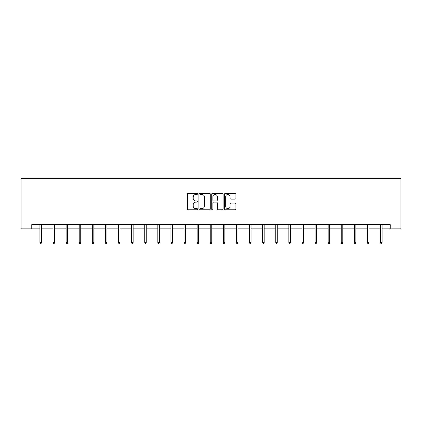 <?xml version="1.0" encoding="UTF-8"?>
<svg xmlns="http://www.w3.org/2000/svg" width="422" height="422" viewBox="0 0 422 422"><rect width="100%" height="100%" fill="white"/><g stroke="black" fill="none" stroke-linecap="round" stroke-linejoin="round"><path stroke-width="0.63" d="M197.565 193.877A0.575 0.575 0 0 0 196.984 193.297L188.228 193.297A0.823 0.823 0 0 0 187.4 194.125L187.4 208.964A0.823 0.823 0 0 0 188.228 209.787L196.984 209.787A0.575 0.575 0 0 0 197.565 209.212A0.575 0.575 0 0 0 196.984 208.632L195.85 208.632A2.637 2.637 0 0 1 193.213 205.994L193.213 204.76A2.637 2.637 0 0 1 195.85 202.122L196.984 202.122A0.575 0.575 0 0 0 197.565 201.542A0.575 0.575 0 0 0 196.984 200.967L195.85 200.967A2.637 2.637 0 0 1 193.213 198.329L193.213 197.09A2.637 2.637 0 0 1 195.85 194.452L196.984 194.452A0.575 0.575 0 0 0 197.565 193.877M235.091 199.11A0.823 0.823 0 0 0 235.919 198.287L235.919 194.125A0.823 0.823 0 0 0 235.091 193.297L225.364 193.297A0.823 0.823 0 0 0 224.541 194.125L224.541 208.964A0.823 0.823 0 0 0 225.364 209.787L235.091 209.787A0.823 0.823 0 0 0 235.919 208.964L235.919 203.931A0.823 0.823 0 0 0 235.091 203.109L230.929 203.109A0.823 0.823 0 0 0 230.106 203.931L230.106 206.427A2.205 2.205 0 0 1 227.901 208.632A2.205 2.205 0 0 1 225.696 206.427L225.696 196.657A2.205 2.205 0 0 1 227.901 194.452A2.205 2.205 0 0 1 230.106 196.657L230.106 198.287A0.823 0.823 0 0 0 230.929 199.11L235.091 199.11M31.766 228.84L31.766 224.641L390.234 224.641L390.234 228.84L400.9 228.84L400.9 178.448L21.1 178.448L21.1 228.84L39.916 228.84M210.277 194.125A0.823 0.823 0 0 0 209.454 193.297L199.727 193.297A0.823 0.823 0 0 0 198.899 194.125L198.899 208.964A0.823 0.823 0 0 0 199.727 209.787L209.454 209.787A0.823 0.823 0 0 0 210.277 208.964L210.277 194.125M212.546 193.297L222.273 193.297A0.823 0.823 0 0 1 223.101 194.125L223.101 208.964A0.823 0.823 0 0 1 222.273 209.787L218.111 209.787A0.823 0.823 0 0 1 217.288 208.964L217.288 202.945A0.823 0.823 0 0 0 216.46 202.122L213.701 202.122A0.823 0.823 0 0 0 212.878 202.945L212.878 209.212A0.575 0.575 0 0 1 212.298 209.787A0.575 0.575 0 0 1 211.723 209.212L211.723 194.125A0.823 0.823 0 0 1 212.546 193.297M41.425 228.84L53.014 228.84M54.528 228.84L66.117 228.84M67.631 228.84L79.22 228.84M80.734 228.84L92.323 228.84M93.837 228.84L105.426 228.84M106.935 228.84L118.529 228.84M120.038 228.84L131.632 228.84M133.141 228.84L144.73 228.84M146.244 228.84L157.833 228.84M159.347 228.84L170.936 228.84M172.45 228.84L184.039 228.84M185.553 228.84L197.143 228.84M198.651 228.84L210.246 228.84M211.754 228.84L223.349 228.84M224.857 228.84L236.447 228.84M237.961 228.84L249.55 228.84M251.064 228.84L262.653 228.84M264.167 228.84L275.756 228.84M277.27 228.84L288.859 228.84M290.368 228.84L301.962 228.84M303.471 228.84L315.065 228.84M316.574 228.84L328.163 228.84M329.677 228.84L341.266 228.84M342.78 228.84L354.369 228.84M355.883 228.84L367.472 228.84M368.986 228.84L380.575 228.84M382.084 228.84L390.234 228.84M200.635 194.452A0.575 0.575 0 0 0 200.054 195.033L200.054 208.057A0.575 0.575 0 0 0 200.635 208.632L201.827 208.632A2.637 2.637 0 0 0 204.464 205.994L204.464 197.09A2.637 2.637 0 0 0 201.827 194.452L200.635 194.452M217.288 196.699A2.205 2.205 0 0 0 215.083 194.495A2.205 2.205 0 0 0 212.878 196.699L212.878 200.139A0.823 0.823 0 0 0 213.701 200.967L216.46 200.967A0.823 0.823 0 0 0 217.288 200.139L217.288 196.699M39.916 242.46L40.248 243.552L41.087 243.552L41.425 242.46L39.916 242.46L39.916 224.641M41.425 242.46L41.425 224.641M53.014 242.46L53.351 243.552L54.19 243.552L54.528 242.46L53.014 242.46L53.014 224.641M54.528 242.46L54.528 224.641M66.117 242.46L66.454 243.552L67.293 243.552L67.631 242.46L66.117 242.46L66.117 224.641M67.631 242.46L67.631 224.641M79.22 242.46L79.558 243.552L80.396 243.552L80.734 242.46L79.22 242.46L79.22 224.641M80.734 242.46L80.734 224.641M92.323 242.46L92.661 243.552L93.499 243.552L93.837 242.46L92.323 242.46L92.323 224.641M93.837 242.46L93.837 224.641M105.426 242.46L105.764 243.552L106.602 243.552L106.935 242.46L105.426 242.46L105.426 224.641M106.935 242.46L106.935 224.641M118.529 242.46L118.862 243.552L119.706 243.552L120.038 242.46L118.529 242.46L118.529 224.641M120.038 242.46L120.038 224.641M131.632 242.46L131.965 243.552L132.803 243.552L133.141 242.46L131.632 242.46L131.632 224.641M133.141 242.46L133.141 224.641M144.73 242.46L145.068 243.552L145.906 243.552L146.244 242.46L144.73 242.46L144.73 224.641M146.244 242.46L146.244 224.641M157.833 242.46L158.171 243.552L159.01 243.552L159.347 242.46L157.833 242.46L157.833 224.641M159.347 242.46L159.347 224.641M170.936 242.46L171.274 243.552L172.113 243.552L172.45 242.46L170.936 242.46L170.936 224.641M172.45 242.46L172.45 224.641M184.039 242.46L184.377 243.552L185.216 243.552L185.553 242.46L184.039 242.46L184.039 224.641M185.553 242.46L185.553 224.641M197.143 242.46L197.48 243.552L198.319 243.552L198.651 242.46L197.143 242.46L197.143 224.641M198.651 242.46L198.651 224.641M210.246 242.46L210.578 243.552L211.422 243.552L211.754 242.46L210.246 242.46L210.246 224.641M211.754 242.46L211.754 224.641M223.349 242.46L223.681 243.552L224.52 243.552L224.857 242.46L223.349 242.46L223.349 224.641M224.857 242.46L224.857 224.641M236.447 242.46L236.784 243.552L237.623 243.552L237.961 242.46L236.447 242.46L236.447 224.641M237.961 242.46L237.961 224.641M249.55 242.46L249.887 243.552L250.726 243.552L251.064 242.46L249.55 242.46L249.55 224.641M251.064 242.46L251.064 224.641M262.653 242.46L262.99 243.552L263.829 243.552L264.167 242.46L262.653 242.46L262.653 224.641M264.167 242.46L264.167 224.641M275.756 242.46L276.093 243.552L276.932 243.552L277.27 242.46L275.756 242.46L275.756 224.641M277.27 242.46L277.27 224.641M288.859 242.46L289.197 243.552L290.035 243.552L290.368 242.46L288.859 242.46L288.859 224.641M290.368 242.46L290.368 224.641M301.962 242.46L302.294 243.552L303.138 243.552L303.471 242.46L301.962 242.46L301.962 224.641M303.471 242.46L303.471 224.641M315.065 242.46L315.398 243.552L316.236 243.552L316.574 242.46L315.065 242.46L315.065 224.641M316.574 242.46L316.574 224.641M328.163 242.46L328.501 243.552L329.339 243.552L329.677 242.46L328.163 242.46L328.163 224.641M329.677 242.46L329.677 224.641M341.266 242.46L341.604 243.552L342.442 243.552L342.78 242.46L341.266 242.46L341.266 224.641M342.78 242.46L342.78 224.641M354.369 242.46L354.707 243.552L355.546 243.552L355.883 242.46L354.369 242.46L354.369 224.641M355.883 242.46L355.883 224.641M367.472 242.46L367.81 243.552L368.649 243.552L368.986 242.46L367.472 242.46L367.472 224.641M368.986 242.46L368.986 224.641M380.575 242.46L380.913 243.552L381.752 243.552L382.084 242.46L380.575 242.46L380.575 224.641M382.084 242.46L382.084 224.641"/></g></svg>
